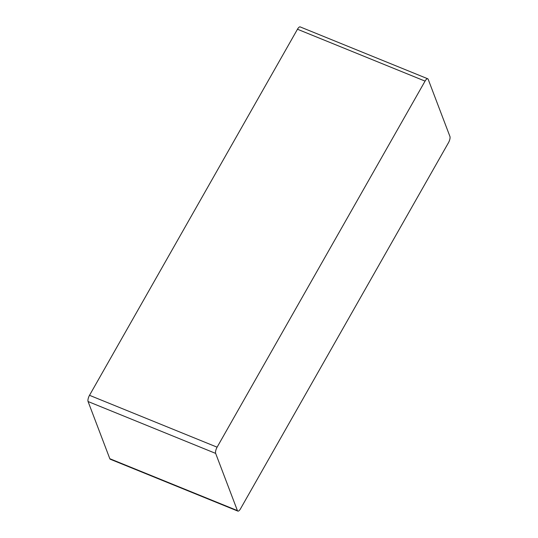 <?xml version="1.0" encoding="UTF-8"?>
<svg xmlns="http://www.w3.org/2000/svg" width="538" height="538" viewBox="0 0 538 538"><rect width="100%" height="100%" fill="white"/><g stroke="black" fill="none" stroke-linecap="round" stroke-linejoin="round"><path stroke-width="0.81" d="M425.06 81.11L297.474 29.24A4.903 1.715 -67.9 0 1 300.157 26.9L427.744 78.77A4.903 1.715 112.1 0 0 425.06 81.11L217.103 447.179A4.903 1.715 112.1 0 0 215.657 453.4L237.406 510.582A4.903 1.715 112.1 0 0 237.843 511.1A4.903 1.715 112.1 0 0 240.526 508.76L448.484 142.691A4.903 1.715 112.1 0 0 449.929 136.47L428.181 79.288A4.903 1.715 112.1 0 0 427.744 78.77M297.474 29.24L89.516 395.309A4.903 1.715 -67.9 0 0 88.071 401.53L109.819 458.712A4.903 1.715 -67.9 0 0 110.256 459.23L237.843 511.1M237.406 510.582L109.819 458.712M215.657 453.4L88.071 401.53M217.103 447.179L89.516 395.309"/></g></svg>
